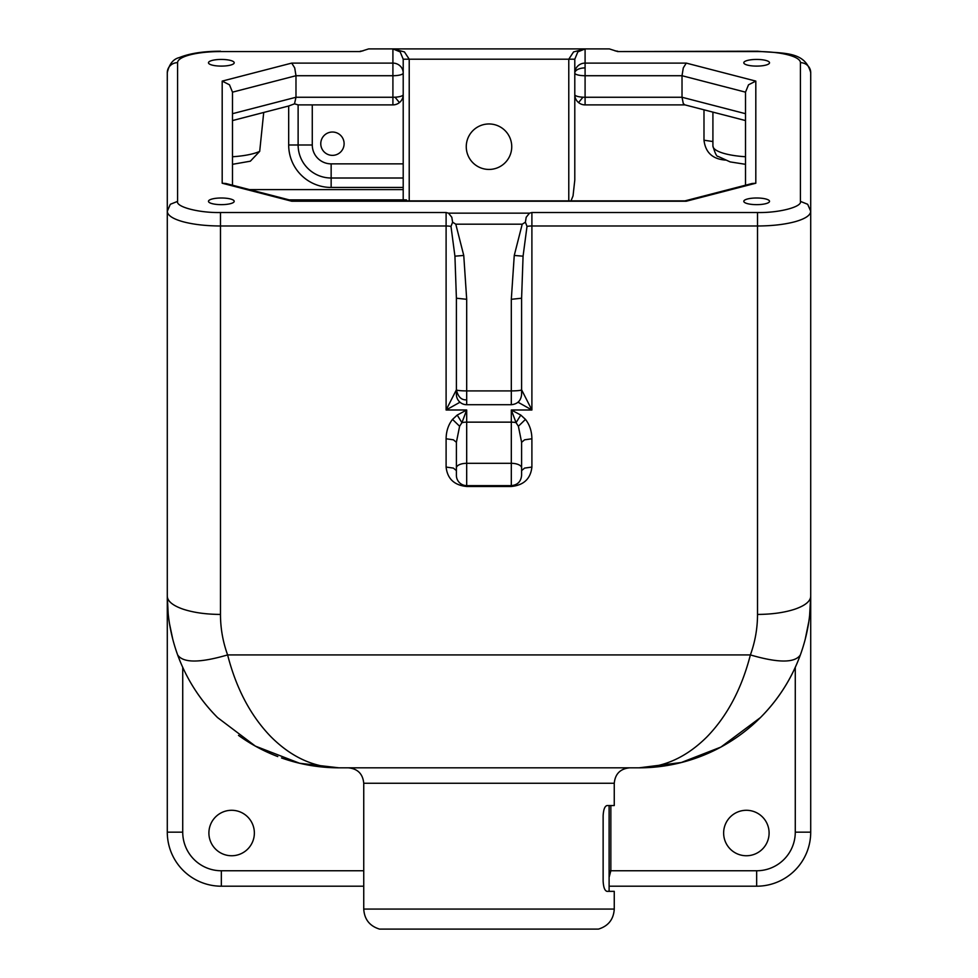 <?xml version="1.0" encoding="UTF-8"?>
<svg xmlns="http://www.w3.org/2000/svg" width="978" height="978" viewBox="0 0 978 978"><rect width="100%" height="100%" fill="white"/><g stroke="black" fill="none" stroke-linecap="round" stroke-linejoin="round"><path stroke-width="1.47" d="M320.772 143.693A11.663 11.663 0 0 1 332.434 132.03A11.663 11.663 0 0 1 344.109 143.693A11.663 11.663 0 0 1 332.434 155.368A11.663 11.663 0 0 1 320.772 143.693M221.334 204.647A12.873 3.325 180 0 1 208.473 201.321A12.873 3.325 180 0 1 221.334 197.996A12.873 3.325 180 0 1 234.207 201.321A12.873 3.325 180 0 1 221.334 204.647M756.666 66.101A12.873 3.325 180 0 1 743.793 62.763A12.873 3.325 180 0 1 756.666 59.438A12.873 3.325 180 0 1 769.527 62.763A12.873 3.325 180 0 1 756.666 66.101M756.666 204.647A12.873 3.325 180 0 1 743.793 201.321A12.873 3.325 180 0 1 756.666 197.996A12.873 3.325 180 0 1 769.527 201.321A12.873 3.325 180 0 1 756.666 204.647M221.334 66.101A12.873 3.325 180 0 1 208.473 62.763A12.873 3.325 180 0 1 221.334 59.438A12.873 3.325 180 0 1 234.207 62.763A12.873 3.325 180 0 1 221.334 66.101M723.634 833.011A22.739 22.739 0 0 1 746.373 810.285A22.739 22.739 0 0 1 769.099 833.011A22.739 22.739 0 0 1 746.373 855.75A22.739 22.739 0 0 1 723.634 833.011M208.901 833.011A22.739 22.739 0 0 1 231.627 810.285A22.739 22.739 0 0 1 254.366 833.011A22.739 22.739 0 0 1 231.627 855.75A22.739 22.739 0 0 1 208.901 833.011M466.261 146.7A22.739 22.739 0 0 1 489 123.962A22.739 22.739 0 0 1 511.738 146.7A22.739 22.739 0 0 1 489 169.438A22.739 22.739 0 0 1 466.261 146.7M571.005 200.869L573.035 195.906L574.795 180.05L574.795 59.193L577.802 51.92L585.088 48.9L573.56 51.92L568.78 59.193L568.78 200.869M406.995 200.869L406.42 199.891L403.205 199.891L403.205 189.598L249.463 189.598M221.334 886.202L363.743 886.202L221.334 886.202A54.047 54.047 0 0 1 183.118 870.371A54.047 54.047 0 0 0 221.334 886.202A54.047 54.047 0 0 1 183.118 870.371A54.047 54.047 0 0 0 221.334 886.202L221.334 870.762A38.607 38.607 0 0 1 182.727 832.156L182.727 667.387M172.788 639.319L169.536 623.891M168.192 613.768L167.287 596.238L167.287 832.156L167.287 346.053M609.111 886.202L756.666 886.202L609.111 886.202M808.818 621.58L805.212 639.319M797.009 663.426L795.273 667.375L795.273 832.156A38.607 38.607 0 0 1 756.666 870.762L610.847 870.762L609.111 877.327M810.713 553.34L810.713 832.156L810.713 596.238L809.601 615.7M518.01 402.215L531.898 409.99L521.604 389.819L521.604 298.217L511.311 299.305L511.311 390.907L466.689 390.907L466.689 404.709A10.293 10.293 0 0 1 456.396 394.415L456.396 394.232M456.396 390.418L456.396 389.819A10.293 1.088 180 0 0 459.416 390.577A10.293 1.088 180 0 0 466.689 390.907L466.689 299.305L456.396 298.217L456.396 389.806L456.396 298.217L454.929 256.175L450.992 226.407A10.293 3.521 0 0 0 446.102 225.991L446.102 409.99L459.99 402.215M220.478 212.519C199.255 213.021 175.661 206.896 177.58 201.382L170.306 204.292L167.287 211.321C167.519 215.343 172.703 218.803 182.874 221.688C193.351 224.488 205.893 225.918 220.478 225.991L220.478 212.519L446.102 212.519L448.499 213.155L451.812 217.275L452.606 222.202L450.992 226.407M459.611 426.249L461.946 422.667L466.689 409.99L457.203 415.075L452.521 419.403L459.611 426.249L456.396 442.3L453.389 439.807L446.102 438.78L446.102 467.068C447.411 478.78 454.281 485.247 466.689 486.482L466.689 422.141L511.311 422.141L511.311 409.99L516.054 422.667L520.797 415.075L511.311 409.99L531.898 409.99L531.898 212.519L529.501 213.155L526.188 217.275L525.394 222.202L522.215 224.182L514.257 255.454L511.311 299.305M521.604 394.232L521.604 298.217L523.071 256.175L527.008 226.407L525.394 222.202M466.689 400.002L466.372 399.843C461.347 400.124 458.034 396.787 456.396 389.819L446.102 409.99L466.689 409.99L466.689 422.141A10.293 4.584 180 0 0 461.946 422.667L457.203 415.075M466.689 486.482L511.311 486.482L511.311 485.626C517.558 485.027 520.993 481.592 521.604 475.332L521.604 470.589L524.611 468.095L531.898 467.068L531.898 438.78L524.611 439.807L521.604 442.3L518.389 426.249L525.479 419.403L520.797 415.075M446.102 467.068L453.389 468.095L456.396 470.589M456.396 442.3L456.396 475.332A10.293 10.293 0 0 0 466.689 485.626L511.311 485.626L511.311 463.315A10.293 4.584 0 0 1 518.584 464.66A10.293 4.584 0 0 1 521.604 467.9L521.604 442.3M521.604 475.332L521.604 467.9M582.961 97.201A10.293 2.665 0 0 0 585.088 97.262L585.088 104.89A10.293 10.293 0 0 1 578.573 102.58L582.961 97.201A10.293 2.665 0 0 1 577.802 96.48A10.293 2.665 0 0 1 574.795 94.597A10.293 10.293 0 0 0 578.573 102.58M409.22 200.869L409.22 59.193L574.795 59.193L574.795 73.057A10.293 2.665 0 0 0 577.802 74.939A10.293 2.665 0 0 0 585.088 75.722L585.088 67.91A10.293 5.147 180 0 0 574.795 73.057L574.795 94.597M745.505 120.563L684.783 104.842L683.28 103.521L682.021 97.262L585.088 97.262L585.088 75.722L682.021 75.722L682.021 97.262L745.505 113.692M232.495 120.563L288.681 105.991L294.512 103.839L295.979 97.262L232.495 113.692L232.495 92.152L229.475 84.793L222.189 81.101L222.189 183.228L291.713 201.223L686.287 201.223L755.811 183.228L755.811 81.101L686.287 63.105L683.28 67.91L682.021 75.722L745.505 92.152L748.525 84.793L755.811 81.101M294.512 103.839L298.119 104.89L392.911 104.89L392.911 97.262A10.293 2.665 -0 0 0 395.039 97.201A10.293 2.665 -0 0 0 400.198 96.48A10.293 2.665 -0 0 0 403.205 94.597L403.205 59.193L400.198 51.92L392.911 48.9L392.911 75.722A10.293 2.665 -0 0 0 400.198 74.939A10.293 2.665 -0 0 0 403.205 73.057A10.293 9.939 180 0 0 392.911 63.105L291.713 63.105L222.189 81.101M585.088 67.91L585.088 63.105A10.293 9.939 180 0 0 574.795 73.057M232.495 185.197L232.495 92.152L295.979 75.722L294.72 67.91L291.713 63.105M289.243 199.891L403.205 199.891L289.243 199.891M403.205 178.008L331.151 178.008L331.151 187.446L403.205 187.446L403.205 163.864L331.151 163.864A18.875 18.875 0 0 1 312.275 144.988L312.275 104.89M177.58 201.382L177.58 62.665A10.293 9.939 180 0 0 167.287 72.616L167.287 596.238C167.324 616.397 170.771 635.957 177.641 654.918C186.37 678.708 199.671 699.588 217.544 717.559L255.392 746.128L299.61 763.256L338.865 767.816C314.036 767.559 291.407 757.216 270.967 736.789C250.723 715.933 236.273 688.646 227.617 654.918C199.781 663.06 183.118 663.06 177.641 654.918M281.517 757.95A171.578 171.578 0 0 0 338.865 767.816L639.135 767.816L681.299 762.51L720.908 747.07L760.456 717.559C778.317 699.576 791.618 678.708 800.359 654.918C794.894 663.06 778.231 663.06 750.383 654.918L227.617 654.918C222.874 641.837 220.502 628.341 220.478 614.428C205.893 614.355 193.363 612.57 182.874 609.098C172.739 605.516 167.544 601.226 167.287 596.238M800.42 62.665L800.42 201.382L807.694 204.292L810.713 211.321L810.713 72.616C804.76 50.575 782.803 53.68 757.522 51.211L757.522 51.565A42.898 11.1 180 0 1 800.42 62.665A10.293 9.939 -0 0 1 810.713 72.616M684.979 200.869L752.155 183.485L755.811 183.228M684.783 200.918L686.287 201.223M293.217 200.918L291.713 201.223M293.021 200.869L225.845 183.485L222.189 183.228M403.205 59.193L409.22 59.193L404.44 51.92L392.911 48.9L609.343 48.9L617.68 51.565L757.522 51.565M232.495 164.316L250.344 161.199L259.696 151.37L263.718 112.482M363.743 909.075C364.403 919.381 369.672 926.056 379.537 929.1L598.463 929.1C608.328 926.056 613.597 919.381 614.257 909.075L363.743 909.075L363.743 783.256L614.257 783.256C615.162 773.879 620.309 768.732 629.698 767.816M196.981 692.717A171.578 171.578 0 0 0 217.544 717.559M800.359 654.918C807.229 635.957 810.676 616.397 810.713 596.238C810.481 601.226 805.285 605.516 795.126 609.098C784.649 612.57 772.107 614.343 757.522 614.428C757.498 628.341 755.126 641.837 750.383 654.918C741.715 688.634 727.265 715.92 707.033 736.789C686.593 757.168 663.952 767.51 639.135 767.816A171.578 171.578 0 0 0 795.273 667.375M800.42 201.382C802.339 206.896 778.745 213.021 757.522 212.519L757.522 225.991C772.107 225.93 784.649 224.488 795.126 221.688C805.261 218.803 810.456 215.343 810.713 211.321L810.713 596.238M238.485 735.383A171.578 171.578 0 0 0 277.776 756.569M745.505 92.152L745.505 185.197M177.58 62.665A42.898 11.1 180 0 1 220.478 51.565L360.32 51.565L368.657 48.9L392.911 48.9M395.039 97.201L399.427 102.58A10.293 10.293 0 0 0 403.205 94.597L403.205 163.864M403.205 187.446L403.205 189.598M295.979 75.722L295.979 97.262L392.911 97.262L392.911 75.722L295.979 75.722M456.396 467.9A10.293 4.584 180 0 1 459.416 464.66A10.293 4.584 180 0 1 466.689 463.315L511.311 463.315L511.311 422.141A10.293 4.584 180 0 1 516.054 422.667L518.389 426.249M456.396 389.806L456.396 394.415M466.689 299.305L463.755 255.454L455.785 224.182L452.606 222.202M614.257 909.075L614.257 891.349L606.983 891.349C604.746 890.738 603.463 887.303 603.133 881.056L603.133 815.86C603.463 809.613 604.746 806.178 606.983 805.566L614.257 805.566L614.257 783.256M756.666 870.762L756.666 886.202A54.047 54.047 0 0 0 810.713 832.156L795.273 832.156M167.287 832.156A54.047 54.047 0 0 0 183.118 870.371A54.047 54.047 0 0 1 167.287 832.156L182.727 832.156M609.111 870.762L610.847 870.762L610.847 805.566M448.499 213.155L529.501 213.155M466.689 404.709L511.311 404.709L511.311 390.907A10.293 1.088 0 0 0 518.584 390.577A10.293 1.088 0 0 0 521.604 389.806M757.522 614.428L757.522 225.991L531.898 225.991A10.293 3.521 0 0 0 527.008 226.407M757.522 212.519L531.898 212.519M446.102 212.519L446.102 225.991L220.478 225.991L220.478 614.428M686.287 63.105L585.088 63.105L585.088 48.9M331.151 163.864L331.151 178.008A33.032 33.032 0 0 1 298.119 144.988L288.681 144.988A42.457 42.457 0 0 0 331.151 187.446M288.681 105.991L288.681 144.988M298.119 104.89L298.119 144.988L312.275 144.988M703.989 109.817L703.989 140.209C705.444 152.495 712.607 159.133 725.493 160.086M712.913 141.541L703.989 140.209M745.505 156.749A42.898 11.1 180 0 1 725.468 153.827A42.898 11.1 180 0 1 712.913 145.979L712.913 112.128M259.696 151.37A42.898 11.1 180 0 1 245.05 155.368A42.898 11.1 180 0 1 232.495 156.749M756.666 886.202A54.047 54.047 0 0 0 810.713 832.156M220.478 51.565L360.32 51.565M617.68 51.565L757.522 51.211M531.898 438.78C531.787 431.188 529.648 424.733 525.479 419.403M452.521 419.403C448.352 424.733 446.212 431.188 446.102 438.78M511.311 486.482C523.719 485.247 530.589 478.78 531.898 467.068M523.071 256.175L514.257 255.454M455.785 224.182L522.215 224.182M463.755 255.454L454.929 256.175M363.743 870.762L221.334 870.762M684.979 104.89L585.088 104.89M685.187 200.869L292.813 200.869M712.913 145.979C715.04 153.375 716.776 156.847 718.109 156.407L730.175 161.908L745.505 164.316M299.61 763.256L338.865 767.816M639.135 767.816C667.289 767.864 694.551 760.945 720.908 747.07M220.478 51.211C203.424 51.247 189.708 53.362 179.304 57.58C173.265 59.022 169.255 64.035 167.287 72.616M617.68 51.211L615.028 50.868M363.021 50.856L360.32 51.211M392.911 104.89A10.293 10.293 0 0 0 399.427 102.58M511.311 404.709C517.558 404.097 520.993 400.662 521.604 394.415M363.743 783.256C362.838 773.879 357.691 768.732 348.302 767.816M609.111 891.349L609.111 805.566"/></g></svg>
